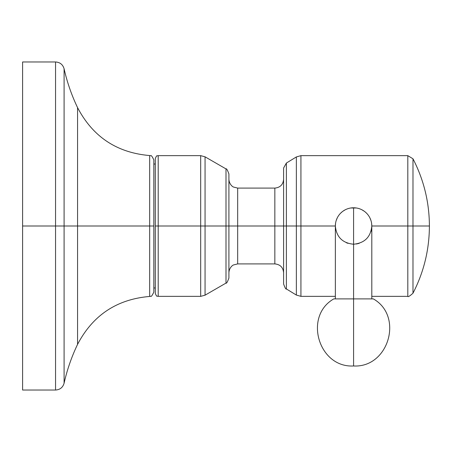 <?xml version="1.0" encoding="UTF-8"?>
<svg xmlns="http://www.w3.org/2000/svg" width="452" height="452" viewBox="0 0 452 452"><rect width="100%" height="100%" fill="white"/><g stroke="black" fill="none" stroke-linecap="round" stroke-linejoin="round"><path stroke-width="0.68" d="M22.6 226L22.6 390.031L22.6 61.969L55.556 61.969L55.556 226L22.6 226L55.556 226L55.556 390.031L55.556 226L64.094 226L64.094 383.2C62.839 387.466 59.992 389.743 55.556 390.031L22.6 390.031L22.6 226M64.094 226L64.094 383.2C67.122 369.753 71.608 356.809 77.563 344.373L77.563 226L64.094 226L77.563 226L77.563 107.627L77.563 226L149.668 226L149.668 155.544C116.865 152.765 92.829 136.786 77.563 107.627C71.608 95.191 67.122 82.247 64.094 68.8L64.094 226L55.556 226L55.556 61.969C59.992 62.257 62.839 64.534 64.094 68.8L64.094 226M153.827 159.918L153.827 226L149.668 226L149.668 155.544C150.821 156.917 150.42 152.703 153.827 159.918M153.827 226L153.827 292.082C150.42 299.297 150.821 295.083 149.668 296.455L149.668 226L153.827 226M149.668 296.455L149.668 226L77.563 226L77.563 344.373C92.835 315.208 116.87 299.235 149.668 296.455M155.285 293.433L155.285 226L158.2 226L158.2 296.354L158.2 226L155.285 226L155.285 158.567C157.313 153.804 157.087 156.652 158.2 155.646L158.2 226L158.2 155.646L200.688 155.646L200.688 226L158.2 226L200.688 226L200.688 155.646L205.061 156.821L205.061 226L200.688 226L205.061 226L205.061 156.821L226 168.912L226 226L205.061 226L226 226L226 283.088L226 226L228.915 226L228.915 278.036C227.446 282.037 226.475 283.72 226 283.088L205.061 295.179L205.061 226L205.061 295.179L200.688 296.354L200.688 226L200.688 296.354L158.2 296.354C157.087 295.348 157.313 298.196 155.285 293.433M226 226L226 168.912C226.475 168.28 227.446 169.963 228.915 173.963L228.915 226L226 226M228.915 272.658C229.249 267.143 233.322 264.866 233.509 264.957L237.667 263.911L237.667 226L274.844 226L237.667 226L237.667 188.088L274.844 188.088L274.844 263.911L237.667 263.911L237.667 226L228.915 226L237.667 226L237.667 188.088L233.509 187.043C233.322 187.134 229.249 184.857 228.915 179.342M283.596 179.342C283.076 184.659 280.161 187.574 274.844 188.088L274.844 226L283.596 226L274.844 226L274.844 263.911C280.161 264.426 283.076 267.347 283.596 272.658M335.356 296.354L300.93 296.354L300.93 226L335.356 226L300.93 226L300.93 296.354L296.359 295.06L296.359 226L296.359 295.06L286.376 288.947C285.941 289.562 285.014 287.907 283.596 283.975L283.596 226L286.376 226L286.376 288.947L286.376 226L283.596 226L283.596 168.025L286.376 163.053L286.376 226L286.376 163.053L296.359 156.94L296.359 226L286.376 226L296.359 226L296.359 156.94L300.93 155.646L300.93 226L296.359 226L300.93 226L300.93 155.646L407.811 155.646L407.811 226L371.804 226L371.589 223.209M340.672 213.135L342.317 211.672L340.672 213.135M354.069 207.779L356.391 207.993L350.769 207.993M370.934 220.423L369.872 217.824L370.928 220.418M366.487 213.135L365.369 212.101L366.487 213.135M364.306 211.265L361.866 209.768L364.306 211.265M345.288 209.768L342.848 211.27L345.288 209.768M337.288 217.824L336.215 220.463L337.288 217.824M346.255 242.684L347.983 243.345M353.583 298.902L353.583 207.773L353.583 298.902L373.358 298.902C403.834 316.191 388.567 367.984 353.583 365.973L353.583 298.902L353.583 365.973C318.587 367.984 303.326 316.191 333.802 298.902L371.804 298.902L371.804 226A18.227 18.227 0 0 0 353.583 207.773A18.227 18.227 0 0 1 371.804 226C370.759 237.006 364.685 243.08 353.583 244.227C342.48 243.086 336.407 237.006 335.356 226C336.407 237.006 342.48 243.086 353.583 244.227C364.685 243.08 370.759 237.006 371.804 226L407.811 226L407.811 296.354L407.811 226L412.987 226L412.987 293.207C423.846 272.121 429.315 249.719 429.4 226L407.811 226L407.811 155.646L412.987 158.793L412.987 293.207L412.987 226L429.4 226C429.315 202.281 423.846 179.879 412.987 158.793M359.142 243.357L356.362 244.012M335.356 298.902L335.356 226A18.227 18.227 0 0 1 353.583 207.773A18.227 18.227 0 0 0 335.356 226L335.57 223.209M356.413 244.007L359.159 243.351M370.934 231.565L371.584 228.831M373.358 298.902C403.834 316.191 388.573 367.984 353.583 365.973L353.583 364.781M153.827 164.031L155.285 164.031M153.827 287.969L155.285 287.969M371.804 296.354L407.811 296.354C408.009 297.173 409.732 296.128 412.987 293.207M333.802 298.902C303.326 316.191 318.592 367.984 353.583 365.973"/></g></svg>
